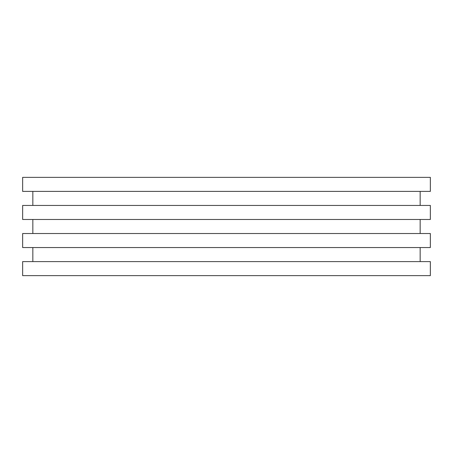 <?xml version="1.0" encoding="UTF-8"?>
<svg xmlns="http://www.w3.org/2000/svg" width="453" height="453" viewBox="0 0 453 453"><rect width="100%" height="100%" fill="white"/><g stroke="black" fill="none" stroke-linecap="round" stroke-linejoin="round"><path stroke-width="0.68" d="M430.35 177.355L22.65 177.355L22.65 191.398L430.35 191.398L430.35 177.355M430.35 205.441L22.65 205.441L22.65 219.479L430.35 219.479L430.35 205.441M430.35 233.522L22.65 233.522L22.65 247.559L430.35 247.559L430.35 233.522M430.35 261.602L22.65 261.602L22.65 275.645L430.35 275.645L430.35 261.602M32.843 191.398L32.843 205.441M420.158 191.398L420.158 205.441M32.843 219.479L32.843 233.522M420.158 219.479L420.158 233.522M32.843 247.559L32.843 261.602M420.158 247.559L420.158 261.602"/></g></svg>
